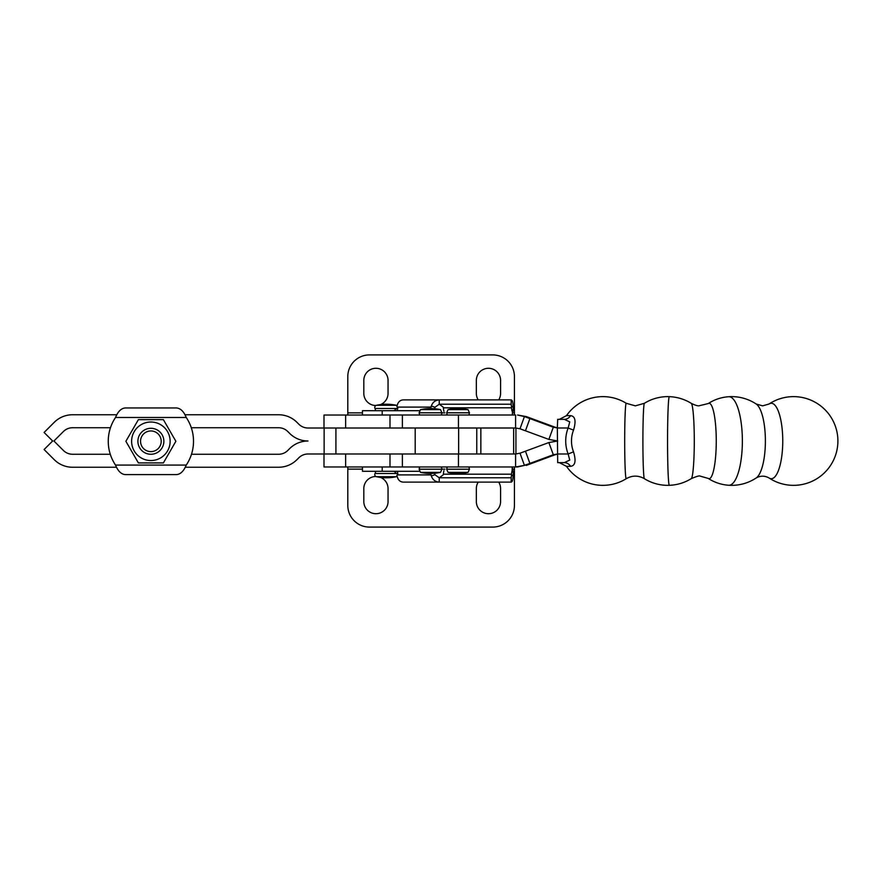 <?xml version="1.0" encoding="UTF-8"?>
<svg xmlns="http://www.w3.org/2000/svg" width="882" height="882" viewBox="0 0 882 882"><rect width="100%" height="100%" fill="white"/><g stroke="black" fill="none" stroke-linecap="round" stroke-linejoin="round"><path stroke-width="1.32" d="M376.46 476.71L396.437 476.71A46.801 46.801 0 0 1 376.46 476.71A2.161 2.161 0 0 1 375.037 473.524A4.509 4.509 0 0 0 375.633 471.297M397.275 410.703A4.509 4.509 0 0 1 397.859 408.476L375.037 408.476A2.161 2.161 0 0 1 376.46 405.29A46.801 46.801 0 0 1 396.437 405.29L376.46 405.29M419.071 471.297L362.458 471.297L362.458 466.964M382.204 471.297L382.204 466.964L324.003 466.964L324.003 453.987M419.071 410.703L362.458 410.703L362.458 415.036M402.379 415.014L402.379 427.99L515.595 427.99L515.595 415.014L402.379 415.014L324.003 415.036L324.003 428.013M430.603 408.542A4.333 3.837 -90 0 0 431.055 407.098A8.655 7.662 -90 0 1 431.298 405.985L434.958 407.263A4.333 3.837 -90 0 0 434.837 407.815A8.655 7.662 -90 0 1 434.661 408.73M393.978 410.703L396.172 408.884M443.944 411.387A8.655 3.285 -90 0 1 443.381 407.815L511.549 407.815A4.333 1.643 90 0 0 511.505 407.263L511.174 404.21L439.236 404.21L434.958 407.263M439.236 404.21L439.236 399.888C435.443 400.119 432.797 402.148 431.298 405.985M397.065 405.985C397.914 402.148 399.943 400.108 403.151 399.888L511.174 399.888C512.387 400.119 513.026 402.148 513.07 405.985A8.655 3.285 90 0 1 513.181 407.098A4.333 1.643 90 0 0 513.456 408.884L512.111 411.387A8.655 3.285 90 0 1 511.549 407.815M512.221 415.014L513.456 408.884M439.302 404.21L443.337 407.263A4.333 1.643 -90 0 1 443.381 407.815M511.174 404.21L511.174 399.888M511.505 407.263L513.07 405.985M347.806 415.036L347.806 376.548A21.642 21.642 0 0 1 369.437 354.917L492.784 354.917A21.642 21.642 0 0 1 514.427 376.548L514.427 415.014M515.937 453.976L515.937 428.013L492.784 427.99M498.694 399.888A12.116 12.116 0 0 0 500.579 393.383L500.579 380.407A12.116 12.116 0 0 0 488.463 368.29A12.116 12.116 0 0 0 476.346 380.407L476.346 393.383A12.116 12.116 0 0 0 478.231 399.888M380.572 404.584A12.116 12.116 0 0 0 388.047 393.383L388.047 380.407A12.116 12.116 0 0 0 375.93 368.29A12.116 12.116 0 0 0 363.814 380.407L363.814 393.383A12.116 12.116 0 0 0 375.886 405.511M513.456 473.116L512.111 470.613L512.221 466.964L513.456 473.116A4.333 1.643 -90 0 0 513.181 474.902A8.655 3.285 -90 0 1 513.07 476.015L511.505 474.737A4.333 1.643 -90 0 0 511.549 474.185A8.655 3.285 -90 0 1 512.111 470.613M511.549 474.185L443.381 474.185A8.655 3.285 -90 0 1 443.944 470.613M443.381 474.185A4.333 1.643 -90 0 1 443.337 474.737L439.302 477.79M434.661 473.27A8.655 7.662 90 0 1 434.837 474.185A4.333 3.837 90 0 0 434.958 474.737L439.236 477.79L511.174 477.79L511.505 474.737M511.174 477.79L511.174 482.112C512.387 481.881 513.026 479.852 513.07 476.015M398.124 474.902L431.055 474.902A4.333 3.837 90 0 0 430.603 473.458M396.172 473.116L393.978 471.297M431.055 474.902A8.655 7.662 90 0 0 431.298 476.015C432.797 479.852 435.443 481.881 439.236 482.112L403.151 482.112C399.943 481.892 397.914 479.852 397.065 476.015M439.236 477.79L439.236 482.112L511.174 482.112M434.958 474.737L431.298 476.015M382.204 466.964L517.547 466.964L524.437 465.398A51.939 0.717 160 0 0 529.895 463.392A367.871 5.094 -20 0 1 553.312 454.759L557.689 453.976M347.806 466.964L347.806 505.452A21.642 21.642 0 0 0 369.437 527.083L492.784 527.083A21.642 21.642 0 0 0 514.427 505.452L514.427 466.964M498.694 482.112A12.116 12.116 0 0 1 500.579 488.617L500.579 501.593A12.116 12.116 0 0 1 488.463 513.71A12.116 12.116 0 0 1 476.346 501.593L476.346 488.617A12.116 12.116 0 0 1 478.231 482.112M380.572 477.416A12.116 12.116 0 0 1 388.047 488.617L388.047 501.593A12.116 12.116 0 0 1 375.93 513.71A12.116 12.116 0 0 1 363.814 501.593L363.814 488.617A12.116 12.116 0 0 1 375.886 476.489M110.459 427.737L72.567 427.737A12.987 12.987 0 0 0 63.394 431.541L53.923 441L63.394 450.459A12.987 12.987 0 0 0 72.567 454.263L110.272 454.263M185.176 467.251L278.613 467.251A25.964 25.964 0 0 0 296.969 459.643L298.833 457.791A12.987 12.987 0 0 1 308.016 453.987L324.124 453.987L324.124 428.013L308.016 428.013A12.987 12.987 0 0 1 298.833 424.209L296.969 422.357A25.964 25.964 0 0 0 278.613 414.749L184.878 414.749M191.295 427.737L278.613 427.737A12.987 12.987 0 0 1 287.797 431.541L289.649 433.393A25.964 25.964 0 0 0 308.016 441A25.964 25.964 0 0 0 289.649 448.607L287.797 450.459A12.987 12.987 0 0 1 278.613 454.263L191.482 454.263M116.887 414.749L72.567 414.749A25.964 25.964 0 0 0 54.21 422.357L44.1 432.467L52.633 441L44.1 449.533L54.21 459.643A25.964 25.964 0 0 0 72.567 467.251L116.589 467.251M324.124 428.013L513.655 428.013L513.655 453.987M324.124 453.987L458.64 453.987L458.64 428.013M756.194 404.011A44.365 44.365 0 0 0 728.289 396.757C721.013 397.341 714.321 399.612 708.235 403.559A37.717 7.144 -90 0 0 708.235 403.559A37.717 7.144 -90 0 1 716.25 438.674A37.717 7.144 -90 0 1 709.117 478.706A37.717 7.144 -90 0 1 708.268 478.441A37.717 7.144 -90 0 0 708.268 478.441C714.343 482.377 721.024 484.637 728.289 485.221A44.365 44.365 0 0 0 756.194 477.967L756.194 477.967A37.717 11.455 -90 0 0 765.389 440.989A37.717 11.455 -90 0 0 756.194 404.011L762.61 405.863L769.038 404.011A37.717 11.455 -90 0 0 769.038 404.011A37.717 11.455 -90 0 1 771.298 403.272A37.717 11.455 -90 0 1 782.698 444.726A37.717 11.455 -90 0 1 769.038 477.967A37.717 11.455 -90 0 1 769.027 477.956M669.35 396.657L669.35 396.657A44.332 1.797 -90 0 0 669.173 396.867A44.332 1.797 -90 0 0 667.553 440.989A44.332 1.797 -90 0 0 669.173 485.111A44.332 1.797 -90 0 0 669.284 485.298M570.599 415.643C575.262 416.216 576.233 421.034 573.521 430.129A30.098 30.065 90 0 0 573.521 451.849C576.244 460.922 575.262 465.74 570.599 466.335L566.476 466.335A44.365 44.365 0 0 0 626.253 478.694L626.253 478.694C632.295 475.277 638.336 475.277 644.389 478.694A37.717 1.521 -90 0 1 644.378 478.694A37.717 1.521 -90 0 1 642.901 440.978A37.717 1.521 -90 0 1 644.389 403.283L635.316 405.863L626.253 403.283A44.365 44.365 0 0 0 566.476 415.643L570.599 415.643A8.655 7.673 -90 0 1 564.293 419.347L569.75 421.883L568.14 428.002A35.964 35.942 -90 0 0 568.14 453.976L569.75 460.095L564.293 462.631L559.431 462.631M626.253 478.694A37.717 1.521 -90 0 1 624.688 441.463A37.717 1.521 -90 0 1 626.209 403.272A37.717 1.521 -90 0 1 626.253 403.283M559.431 419.347L564.293 419.347L557.689 419.347L557.336 428.002L568.14 428.002L573.521 430.129M570.599 466.335A8.655 7.673 90 0 0 564.293 462.631L557.689 462.631L557.336 428.002M402.379 466.964L402.379 453.987L515.595 453.987L515.595 466.964L524.437 465.398L519.994 453.205A51.939 0.717 160 0 0 525.463 451.187A367.871 5.094 -20 0 1 548.869 442.555L553.312 454.759L555.12 454.759A324.598 4.498 160 0 0 526.311 465.398M557.336 427.814L555.12 427.219A324.598 4.498 -160 0 1 526.311 416.58L517.547 415.014L524.437 416.58A51.939 0.717 -160 0 1 529.895 418.586A367.871 5.094 20 0 0 553.312 427.219L557.689 428.002M526.311 416.58L524.437 416.58L519.994 428.773A51.939 0.717 -160 0 1 525.463 430.791A367.871 5.094 20 0 0 548.869 439.423L553.312 427.219L555.12 427.219M548.869 442.555L557.689 440.989L548.869 439.423M519.994 428.773L515.595 427.99M557.336 454.153L555.12 454.759M519.994 453.205L515.595 453.987M728.587 485.243L728.587 485.243A44.265 13.439 -90 0 0 728.929 485.254A44.265 13.439 -90 0 0 742.368 440.989A44.265 13.439 -90 0 0 728.929 396.724A44.265 13.439 -90 0 0 728.587 396.735L728.587 396.735M691.234 403.317A37.717 3.208 90 0 1 691.245 403.317L691.245 403.317A37.717 3.208 90 0 1 694.288 441A37.717 3.208 90 0 1 691.245 478.661A37.717 3.208 90 0 1 691.234 478.661L691.234 478.661C684.741 482.641 677.663 484.857 670.011 485.287A44.365 44.365 0 0 1 644.378 478.694M564.293 419.347L559.375 419.347L564.293 419.347M573.521 451.849L568.14 453.976L557.336 453.976M163.865 441.287A12.987 12.987 0 0 0 150.877 428.299A12.987 12.987 0 0 0 137.901 441.287A12.987 12.987 0 0 0 150.877 454.263A12.987 12.987 0 0 0 163.865 441.287M140.547 441.287A10.33 10.33 0 0 1 156.048 432.334A10.33 10.33 0 0 1 156.048 450.228A10.33 10.33 0 0 1 140.547 441.287M169.631 452.102L163.379 462.929L138.386 462.929L125.883 441.287L138.386 419.634L163.379 419.634L175.871 441.287L169.631 452.102M167.558 450.911A19.261 19.261 0 0 0 150.877 422.026A19.261 19.261 0 0 0 134.196 450.911A19.261 19.261 0 0 0 167.558 450.911A19.261 19.261 0 0 1 141.252 457.967A19.261 19.261 0 0 1 134.196 431.651A19.261 19.261 0 0 1 160.513 424.606A19.261 19.261 0 0 1 167.558 450.911M162.123 447.78A12.987 12.987 0 0 1 137.901 441.287M115.52 465.09C118.023 471.197 121.319 474.362 125.42 474.604L176.345 474.604C180.435 474.362 183.743 471.197 186.245 465.09A42.634 42.634 0 0 0 186.245 417.484C183.743 411.376 180.435 408.201 176.345 407.958L125.42 407.958C121.319 408.201 118.023 411.376 115.52 417.484A42.634 42.634 0 0 0 115.52 465.09L186.245 465.09M176.345 474.604L125.42 474.604M125.42 407.958L176.345 407.958M396.437 476.71L397.859 473.524L375.037 473.524M382.204 410.703L382.204 415.036M431.055 407.098L398.124 407.098M514.427 412.864L512.266 412.864M444.903 412.864L441.882 412.864M362.458 412.864L347.806 412.864M389.998 428.013L389.998 415.036M345.634 428.013L345.634 415.036M514.427 469.136L512.266 469.136M444.903 469.136L441.882 469.136M362.458 469.136L347.806 469.136M389.998 453.987L389.998 466.964M345.634 453.987L345.634 466.964M415.19 453.987L415.19 428.013M335.921 453.987L335.921 428.013M441.915 469.202L419.104 469.202L420.516 472.377L440.504 472.377L441.915 469.202L441.331 466.964M441.915 412.798L440.504 409.623L420.516 409.623L419.104 412.798L441.915 412.798L441.331 415.014M469.467 469.202L446.645 469.202L448.067 472.377L468.044 472.377L469.467 469.202L468.882 466.964M469.467 412.798L468.044 409.623L448.067 409.623L446.645 412.798L469.467 412.798L468.882 415.014M458.453 466.964L458.453 453.987M458.453 415.014L458.453 427.99M529.895 418.586L525.463 430.791M529.895 463.392L525.463 451.187M476.765 453.987L476.765 428.013M480.844 453.987L480.844 428.013M186.245 417.484L115.52 417.484M396.437 405.29L397.859 408.476M397.859 473.524L397.275 471.297M375.037 408.476L375.633 410.703M756.194 477.967C760.471 475.585 764.749 475.585 769.038 477.967M691.256 403.328C684.564 399.226 677.288 397.01 669.416 396.657A44.365 44.365 0 0 0 644.389 403.283M419.104 469.202L419.689 466.964M420.516 472.377A46.801 46.801 0 0 0 440.504 472.377M419.104 412.798L419.689 415.014M440.504 409.623A46.801 46.801 0 0 0 420.516 409.623M446.645 469.202L447.24 466.964M448.067 472.377A46.801 46.801 0 0 0 468.044 472.377M446.645 412.798L447.24 415.014M468.044 409.623A46.801 46.801 0 0 0 448.067 409.623M769.016 477.956A44.365 44.365 0 0 0 837.9 440.989A44.365 44.365 0 0 0 769.049 404M708.246 478.419L700.132 476.115C699.503 475.53 696.548 476.379 691.245 478.661M708.246 403.559L698.941 405.819C697.574 406.007 695.005 405.18 691.245 403.317M566.476 415.643L559.375 419.347M566.476 466.335L559.375 462.631"/></g></svg>
